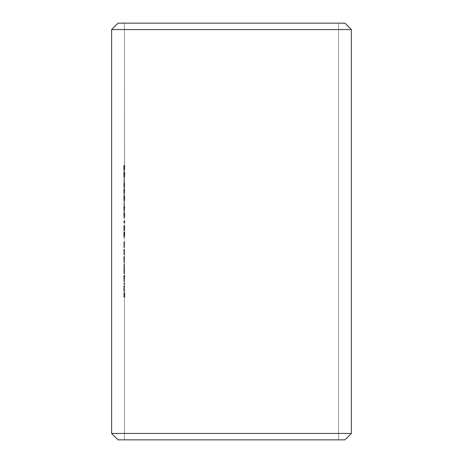 <?xml version="1.0" encoding="UTF-8"?>
<svg xmlns="http://www.w3.org/2000/svg" width="463" height="463" viewBox="0 0 463 463"><rect width="100%" height="100%" fill="white"/><g stroke="black" fill="none" stroke-linecap="round" stroke-linejoin="round"><path stroke-width="0.35" stroke-dasharray="2.31 1.74" d="M123.812 170.818L123.824 166.136L123.881 170.014L124.136 169.145L123.835 165.337L123.812 170.818M124.443 259.471L124.443 167.097L124.483 165.349L124.709 168.549L124.778 165.661L124.524 170.014L124.478 166.101L123.835 166.101L123.881 170.014L124.136 169.145L124.778 169.145L124.524 170.014L124.472 166.107L124.443 170.407L124.443 23.15L338.557 23.15L338.557 439.85L124.443 439.85L124.443 288.785L123.8 288.785L123.858 285.63L123.841 291.898L123.841 285.596L123.841 291.14L123.8 288.877L124.443 288.877L124.478 291.14L124.495 285.63L124.443 296.355L124.778 292.986L124.778 297.119L124.443 297.119L124.443 439.85L338.557 439.85L338.557 23.15L124.443 23.15L124.582 168.509M123.858 187.943L123.881 182.191L123.858 187.943M124.576 169.007L124.709 168.549L124.067 168.549L123.934 169.007L124.576 169.007L123.934 169.007L123.939 168.005L124.582 168.005L123.939 168.005L123.835 165.337L124.478 165.337L123.835 165.337L123.806 165.795L123.8 168.295L124.443 168.295L123.8 168.295L123.824 170.882L124.46 170.882L123.824 170.882L123.824 170.124L124.46 170.124L123.824 170.124L123.8 168.254L124.443 168.254L123.8 168.254L123.835 166.101L124.478 166.101L124.443 175.697L124.593 171.895L124.796 174.175L124.599 177.19L124.576 172.774L124.443 177.514L124.68 187.469L124.443 185.119L123.8 185.119L123.847 183.024L124.055 184.014L123.951 187.868L123.812 182.526L123.8 185.119L124.443 185.119L124.634 182.457L124.443 189.691L124.46 188.713L124.478 189.691L124.796 189.691L123.8 189.691L123.818 194.477L124.46 194.477L124.46 190.455L124.443 199.183L124.593 195.38L124.796 198.187L124.599 200.676L124.495 197.713L124.443 206.654L124.46 205.676L124.478 206.654L124.796 206.654L123.8 206.654L123.8 207.418L123.818 211.441L124.46 211.441L124.46 207.418L124.443 214.091L124.559 212.222L124.784 214.386L124.634 217.737L124.443 216.157L124.443 221.117L124.778 221.117L124.709 223.183L124.443 221.875L124.582 235.054M123.858 217.951L123.881 212.199L123.858 217.951M123.8 215.393L123.847 213.032L124.055 214.022L123.951 217.876L123.812 212.534L123.8 215.127L124.443 215.127L124.524 212.199L123.881 212.199L124.524 212.199L124.68 212.749L124.796 215.127L124.153 215.127L124.796 215.127L124.593 217.876L123.881 217.963L124.524 217.963L124.443 215.127L123.8 215.127L123.8 216.157L123.8 214.091L123.8 215.393M123.858 230.996L123.881 225.249L123.858 230.996M123.8 228.438L123.847 226.077L124.055 227.073L123.951 230.921L123.812 225.585L123.8 228.178L124.443 228.178L124.524 225.249L123.881 225.249L124.524 225.249L124.68 225.794L124.796 228.178L124.153 228.178L124.796 228.178L124.593 230.921L123.881 231.008L124.524 231.008L124.443 228.178L123.8 228.178L123.8 229.202L123.8 227.142L123.8 228.438M123.812 237.363L123.824 232.675L123.881 236.558L124.136 235.684L123.835 231.882L123.812 237.363M123.835 262.857L123.98 256.346L123.835 262.857M124.443 257.625L124.443 257.104L123.806 257.104L123.8 258.753L123.847 262.868L123.916 257.104L124.622 257.104L124.483 262.868L124.443 259.639L123.8 259.639L124.443 259.639L124.443 257.104L124.443 258.753M123.852 262.099L123.841 257.104L123.852 262.099M123.841 257.104L124.483 257.104L124.483 262.11L124.582 259.604L123.939 259.604L123.847 262.11L124.483 262.11L123.847 262.11L123.8 259.61L124.443 259.61L123.8 259.61L123.806 257.833L123.939 259.604L124.582 259.604L124.518 257.283L123.841 257.104M123.835 281.886L124.153 275.375L123.8 275.375L123.835 281.886M124.443 276.648L124.443 276.133L123.806 276.133L123.8 277.783L123.847 281.898L123.916 276.133L124.796 276.133L124.495 281.88L124.443 278.662L123.8 278.662L124.443 278.662L124.443 260.501L124.443 275.375L124.796 275.375L124.796 276.133L123.916 276.133L124.559 276.133L124.628 278.639L123.986 278.639L124.628 278.639L124.576 280.931L124.483 281.898L123.847 281.898L124.483 281.898L124.443 279.525L124.443 283.42L124.443 278.662M123.852 281.128L123.841 276.133L123.852 281.128L124.483 281.134L124.582 278.633L123.939 278.633L123.847 281.134L123.8 278.639L124.443 278.639L124.483 281.134L123.847 281.134M123.8 286.719L123.812 285.92L123.8 286.719M123.939 288.518L123.864 291.059L123.939 288.518M124.443 278.5L124.443 277.783M124.443 284.178L124.443 283.42L124.796 283.42L124.796 284.178L124.443 284.178L124.443 287.864L124.443 283.42L123.8 283.42L123.8 284.178L124.443 284.178L123.8 284.178L124.153 284.178L124.153 283.42L123.8 283.42L124.796 283.42L124.153 283.42L124.796 283.42L124.796 284.178L124.443 284.178M124.443 288.605L124.478 291.14L123.841 291.14L124.478 291.14L124.478 285.596L123.841 285.596L124.478 285.596L124.559 286.267L123.922 286.267L124.559 286.267L124.628 288.762L123.986 288.762L124.628 288.762L124.564 291.186L123.922 291.186L124.564 291.186L124.483 291.898L123.841 291.898L124.483 291.898L124.454 285.92L123.812 285.92L123.8 287.864L123.8 288.785L124.443 288.785M124.443 276.133L123.8 276.133L124.443 276.133L124.443 275.375L123.8 275.375L123.8 276.133L124.443 276.133M124.443 272.869L124.489 269.391L124.443 272.869L123.8 272.869L123.8 273.633L124.443 273.633L124.472 272.869L123.8 272.869L124.443 272.869M124.443 268.633L124.506 265.154L124.443 268.633L123.8 268.633L123.829 272.869L124.535 272.522L124.582 270.867L123.939 270.867L124.582 270.867L124.547 269.564L123.8 269.391L124.443 269.391L124.466 268.633L123.8 268.633L124.443 268.633M124.576 235.551L124.709 235.094L124.067 235.094L123.934 235.551L124.576 235.551L123.934 235.551L123.939 234.55L124.582 234.55L123.939 234.55L123.835 231.882L124.478 231.882L123.835 231.882L123.806 232.339L123.8 234.839L124.443 234.839L123.8 234.839L123.824 237.426L124.46 237.426L123.824 237.426L123.824 236.662L124.46 236.662L123.824 236.662L123.8 234.793L124.443 234.793L123.8 234.793L123.835 232.64L124.478 232.64L123.835 232.64L123.899 234.689L124.541 234.689L123.899 234.689L123.881 236.558L124.524 236.558L123.881 236.558L124.136 235.684L124.778 235.684L124.524 236.558L124.501 232.779L124.46 237.426L124.449 232.333L124.576 235.551L124.778 232.206L124.778 235.684L124.524 236.558L124.443 233.965L124.622 254.604L124.443 256.346L123.8 256.346L123.8 257.104L124.443 257.104L123.8 257.104L124.443 257.104L124.622 256.346L124.622 257.104L123.916 257.104L124.559 257.104L124.628 259.616L123.986 259.616L124.628 259.616L124.53 262.625L123.847 262.868L124.483 262.868L124.443 259.639M124.443 253.846L124.443 249.927L124.443 253.846L123.8 253.846L123.8 254.604L124.443 254.604L124.472 253.84L123.8 253.846L124.443 253.846M124.501 249.945L123.841 249.927L123.824 253.846L124.512 253.724L123.87 253.724L124.512 253.724L124.582 251.617L123.939 251.617L124.582 251.617L124.53 250.02L123.8 249.927L124.478 249.927M124.443 246.669L124.443 242.751L124.443 246.669L123.8 246.669L123.8 247.427L124.443 247.427L124.472 246.663L123.8 246.669L124.443 246.669M124.501 242.768L123.841 242.751L123.824 246.669L124.512 246.553L123.87 246.553L124.512 246.553L124.582 244.441L123.939 244.441L124.582 244.441L124.53 242.844L123.8 242.751L124.478 242.751M124.796 206.811L124.46 211.441L123.818 211.441L124.153 206.811L124.796 206.811L124.46 211.441L124.46 207.418L123.8 207.418L124.443 207.418L124.443 206.654L123.8 206.654L124.46 206.654L123.818 206.654L124.46 206.654L124.46 205.676L123.818 205.676L123.818 206.654L123.835 205.676L124.478 205.676L123.835 205.676L124.478 205.676L124.478 206.654L123.835 206.654L124.796 206.654M124.616 196.109L123.974 196.109L124.084 197.95L124.726 197.95L124.616 196.109L124.495 197.713L123.858 197.713L123.974 196.109L124.616 196.109M124.599 199.912L123.957 199.912L123.957 200.676L123.8 195.241L123.8 201L123.858 197.713L124.495 197.713L124.443 201L123.8 201L124.443 201L124.443 195.241L123.8 195.241L124.443 195.241L123.8 195.241L124.443 195.241L124.443 199.183L123.8 199.183L124.443 199.183L124.483 197.064L123.847 197.064L124.483 197.064L124.616 195.345L123.974 195.345L124.68 195.536L124.796 197.909L124.153 197.909L124.796 197.909L124.663 200.473L123.957 200.676L124.599 200.676L124.726 197.95L124.084 197.95L123.957 199.912L124.599 199.912M124.796 189.847L124.46 194.477L123.818 194.477L124.153 189.847L124.796 189.847L124.46 194.477L124.46 190.455L123.8 190.455L124.443 190.455L124.443 189.691L123.8 189.691L124.46 189.691L123.818 189.691L124.46 189.691L124.46 188.713L123.818 188.713L123.818 189.691L123.835 188.713L124.478 188.713L123.835 188.713L124.478 188.713L124.478 189.691L123.835 189.691L124.796 189.691M124.478 201.654L124.506 204.918L124.478 201.654L123.835 201.654L123.835 204.918L124.478 204.918L124.506 201.654L123.835 201.654L124.478 201.654M124.478 178.168L124.506 181.432L124.478 178.168L123.835 178.168L123.835 181.432L124.478 181.432L124.506 178.168L123.835 178.168L124.478 178.168M118.03 439.85L344.97 439.85L118.03 439.85M338.557 439.85L124.443 439.85L338.557 439.85M118.03 23.15L344.97 23.15L118.03 23.15M124.443 23.15L338.557 23.15L124.443 23.15M111.618 29.563L351.382 29.563L111.618 29.563M351.382 433.437L111.618 433.437L351.382 433.437M124.443 296.355L123.8 296.355L123.8 297.119L124.443 297.119L124.518 296.355L123.8 296.355L124.443 296.355M124.518 292.986L123.876 292.986L123.876 296.355L124.518 296.355L124.559 292.986L123.876 292.986L124.518 292.986M124.559 296.355L123.916 296.355L123.916 292.986L124.559 292.986L124.709 296.355L123.916 296.355L124.559 296.355M124.709 292.986L124.067 292.986L124.067 296.355L124.709 296.355L124.778 292.986L124.067 292.986L124.709 292.986M124.778 297.119L124.136 297.119L124.136 292.986L124.778 292.986L124.778 297.119L123.8 297.119L124.778 297.119M124.136 297.119L123.876 292.986L123.8 297.119L124.136 297.119M124.46 286.597L123.818 286.597L123.812 285.92L124.454 285.92L124.46 286.597L124.443 288.877L123.8 288.877L123.818 286.597L124.46 286.597M124.506 286.354L123.864 286.354L123.939 288.727L124.582 288.727L124.506 286.354L124.506 291.059L124.582 288.727L123.939 288.727L123.916 290.318L124.553 290.318L123.916 290.318L123.864 291.059L124.506 291.059L123.864 291.059L123.864 286.354L124.506 286.354L124.506 291.059L124.506 286.354M124.153 284.178L124.153 283.42L123.8 283.42L123.8 284.178L124.153 284.178M124.796 275.375L123.8 275.375L124.796 275.375L124.796 276.133L124.153 276.133L124.153 275.375L124.796 275.375M124.443 278.639L123.8 278.639L123.841 276.133L124.483 276.133L124.478 281.122L124.518 276.313L123.841 276.133L123.939 278.633L124.582 278.633L124.501 276.174L124.443 278.639M124.582 266.619L123.939 266.619L123.824 268.633L124.466 268.633L124.582 266.619L124.495 265.154L123.852 265.154L123.939 266.619L124.582 266.619M124.443 265.154L123.8 265.154L124.495 265.154L124.443 264.39L123.8 264.39L123.8 265.154L124.443 265.154M124.495 264.39L123.8 264.39L124.495 264.39L124.576 264.767L124.628 266.491L123.986 266.491L123.852 264.39L124.495 264.39M124.547 268.76L123.905 268.76L123.986 266.491L124.628 266.491L124.628 270.733L123.986 270.733L123.905 268.76L124.547 268.76M124.611 272.012L123.968 272.012L123.986 270.733L124.628 270.733L124.611 272.012L124.564 272.869L123.922 272.869L123.968 272.012L124.611 272.012M124.622 272.869L123.922 272.869L124.622 272.869L124.622 273.633L123.98 273.633L123.98 272.869L124.622 272.869M124.443 273.633L123.8 273.633L124.443 273.633M123.98 273.633L123.8 264.39L123.98 273.633M124.622 256.346L123.8 256.346L124.622 256.346L124.622 257.104L123.98 257.104L123.98 256.346L124.622 256.346M124.489 257.115L124.478 262.093L124.478 257.115M124.443 249.169L123.8 249.169L123.8 249.927L124.443 249.927L124.489 249.169L123.8 249.169L124.443 249.169M124.628 251.484L123.986 251.484L123.847 249.169L124.524 249.239L124.628 251.484L124.559 253.846L123.916 253.846L123.986 251.484L124.628 251.484M124.622 253.846L123.916 253.846L124.622 253.846L124.622 254.604L123.98 254.604L123.98 253.846L124.622 253.846M124.443 254.604L123.8 254.604L124.443 254.604M123.98 254.604L123.8 249.169L123.98 254.604M124.443 241.993L123.8 241.993L123.8 242.751L124.443 242.751L124.489 241.993L123.8 241.993L124.443 241.993M124.628 244.308L123.986 244.308L123.847 241.993L124.524 242.062L124.628 244.308L124.559 246.669L123.916 246.669L123.986 244.308L124.628 244.308M124.622 246.669L123.916 246.669L124.622 246.669L124.622 247.427L123.98 247.427L123.98 246.669L124.622 246.669M124.443 247.427L123.8 247.427L124.443 247.427M123.98 247.427L123.8 241.993L123.98 247.427M124.709 232.206L124.067 232.206L124.067 235.094L124.709 235.094L124.778 232.206L124.067 232.206L124.709 232.206M124.778 235.684L124.136 235.684L124.136 232.206L124.778 232.206L124.778 235.684M123.8 235.91L123.8 233.641L123.8 235.91M124.524 230.25L123.881 230.25L123.8 228.149L124.443 228.149L124.524 230.25L124.64 226.378L124.443 228.149L123.8 228.149L123.818 226.332L124.46 226.332L123.818 226.332L123.881 226.008L124.524 226.008L123.881 226.008L124.084 228.149L124.726 228.149L124.084 228.149L123.881 230.25L124.64 229.926L124.64 226.378L124.524 230.25M124.709 221.875L124.067 221.875L124.067 223.183L124.709 223.183L124.709 221.875L123.8 221.875L124.709 221.875M124.443 221.117L123.8 221.117L123.8 221.875L124.443 221.875L124.443 221.117L124.778 221.117L123.8 221.117L124.443 221.117M124.778 222.686L124.136 222.686L124.136 221.117L124.778 221.117L124.778 222.686L124.709 223.183L124.067 223.183L124.136 222.686L124.778 222.686M124.136 222.686L124.136 221.117L123.8 221.117L124.136 222.686M124.524 217.205L123.881 217.205L123.8 215.104L124.443 215.104L124.524 217.205L124.64 213.333L124.443 215.104L123.8 215.104L123.818 213.281L124.46 213.281L123.818 213.281L123.881 212.963L124.524 212.963L123.881 212.963L124.084 215.104L124.726 215.104L124.084 215.104L123.881 217.205L124.605 217.054L124.64 213.333L124.524 217.205M124.478 207.418L123.835 207.418L124.64 207.418L124.478 209.942L124.64 207.418L123.997 207.418L123.835 209.942L124.478 209.942L123.835 209.942L123.835 207.418L124.478 207.418L124.478 209.942L124.478 207.418M124.153 206.654L123.835 206.654L123.835 205.676L123.8 206.654L123.818 211.441L124.153 206.811M123.835 207.418L123.835 209.942L123.835 207.418M124.506 204.918L123.864 204.918L123.864 201.654L124.506 201.654L124.506 204.918L123.835 204.918L124.506 204.918M123.864 204.918L123.835 201.654L123.864 204.918M123.957 199.912L123.8 195.241L123.957 199.912M124.478 190.455L123.835 190.455L124.64 190.455L124.478 192.984L124.64 190.455L123.997 190.455L123.835 192.984L124.478 192.984L123.835 192.984L123.835 190.455L124.478 190.455L124.478 192.984L124.478 190.455M124.153 189.691L123.835 189.691L123.835 188.713L123.8 189.691L123.818 194.477L124.153 189.847M123.835 190.455L123.835 192.984L123.835 190.455M124.524 182.191L123.881 182.191L124.524 182.191M124.796 185.119L124.153 185.119L124.796 185.119M124.524 187.955L123.881 187.955L124.524 187.955M123.8 185.119L123.8 184.083L123.8 185.119M124.524 187.191L123.881 187.191L123.8 185.09L124.443 185.09L124.524 187.191L124.64 183.325L124.443 185.09L123.8 185.09L123.818 183.273L124.46 183.273L123.818 183.273L123.881 182.954L124.524 182.954L123.881 182.954L124.084 185.09L124.726 185.09L124.084 185.09L123.881 187.191L124.64 186.867L124.64 183.325L124.524 187.191M124.506 181.432L123.864 181.432L123.864 178.168L124.506 178.168L124.506 181.432L123.835 181.432L124.506 181.432M123.864 181.432L123.835 178.168L123.864 181.432M124.616 172.624L123.974 172.624L124.084 174.464L124.726 174.464L124.616 172.624L124.495 174.227L123.858 174.227L123.974 172.624L124.616 172.624M124.443 177.514L123.8 177.514L123.858 174.227L124.495 174.227L124.443 177.514L124.443 171.756L123.8 171.756L123.8 177.514L124.443 177.514M124.443 171.756L123.8 171.756L124.443 171.756L124.443 175.697L123.8 175.697L123.8 171.756L124.443 171.756M124.483 173.579L123.847 173.579L123.8 175.697L124.443 175.697L124.616 171.86L123.974 171.86L123.847 173.579L124.483 173.579M124.796 174.424L124.153 174.424L123.974 171.86L124.68 172.051L124.796 174.424L124.663 176.988L123.957 177.19L124.153 174.424L124.796 174.424M124.599 176.426L123.957 176.426L123.957 177.19L124.599 177.19L124.686 175.859L124.726 174.464L124.084 174.464L123.957 176.426L124.599 176.426M123.957 176.426L123.8 171.756L123.957 176.426M124.524 170.014L123.881 170.014L124.524 170.014M124.541 168.144L123.899 168.144L124.541 168.144M124.709 165.661L124.067 165.661L124.067 168.549L124.709 168.549L124.778 165.661L124.067 165.661L124.709 165.661M124.778 169.145L124.136 169.145L124.136 165.661L124.778 165.661L124.778 169.145M123.8 169.371L123.8 167.097L123.8 169.371"/><path stroke-width="0.69" d="M111.618 433.437L118.03 439.85L344.97 439.85L351.382 433.437L111.618 433.437L351.382 433.437L351.382 29.563L344.97 23.15L118.03 23.15L111.618 29.563L351.382 29.563L111.618 29.563L111.618 433.437L111.618 29.563L118.03 23.15L344.97 23.15L351.382 29.563L351.382 433.437L344.97 439.85L118.03 439.85L111.618 433.437"/></g></svg>

